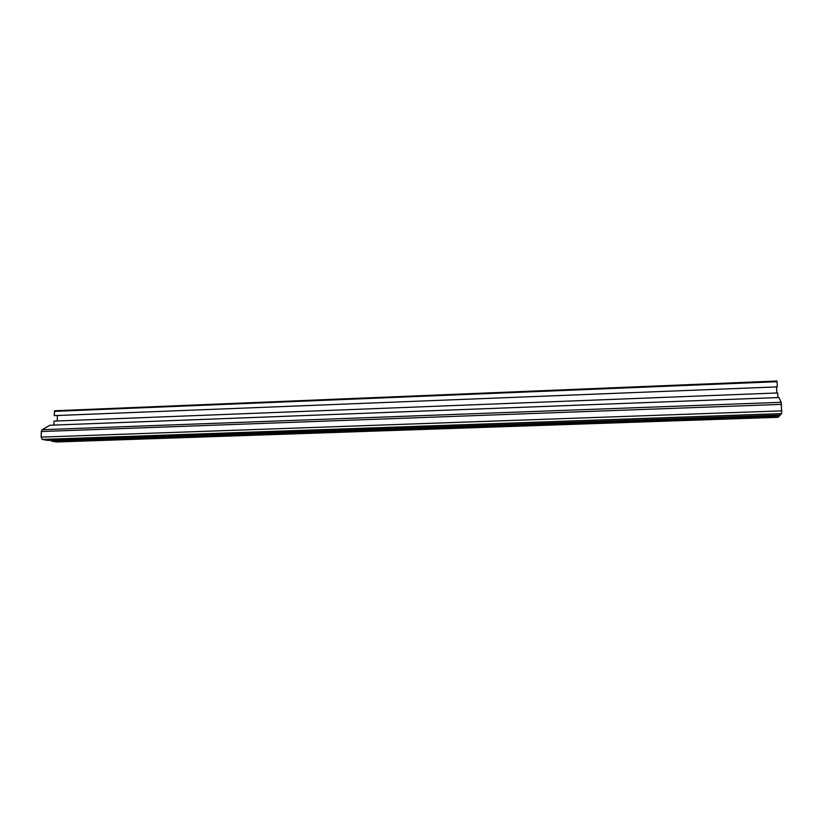 <?xml version="1.0" encoding="UTF-8"?>
<svg xmlns="http://www.w3.org/2000/svg" width="823" height="823" viewBox="0 0 823 823"><rect width="100%" height="100%" fill="white"/><g stroke="black" fill="none" stroke-linecap="round" stroke-linejoin="round"><path stroke-width="1.23" d="M51.335 440.284L51.314 441.066L56.53 441.972M778.167 417.282L779.443 415.985L51.314 441.066M779.443 415.985L779.402 415.07M777.344 386.625L776.974 381.018L54.637 410.77L54.195 415.636L777.159 386.882L54.195 415.636M57.394 415.718L57.24 420.975M776.861 392.983L776.542 386.903M777.92 397.56L777.684 392.952L54.04 421.098L53.927 425.079M781.675 413.609L781.192 402.313L778.939 397.53L49.956 425.234L42.066 429.709L41.315 431.519L41.15 437.106L42.199 439.41L47.703 440.408L780.327 415.039L781.675 413.609L42.199 439.41M778.229 417.282L56.293 441.972M777.087 381.697L54.318 411.377M781.192 402.313L42.066 429.709M781.48 404.371L41.315 431.519M781.819 410.872L41.15 437.106M778.198 417.292L56.417 441.982M776.974 381.018L54.637 410.77"/></g></svg>
